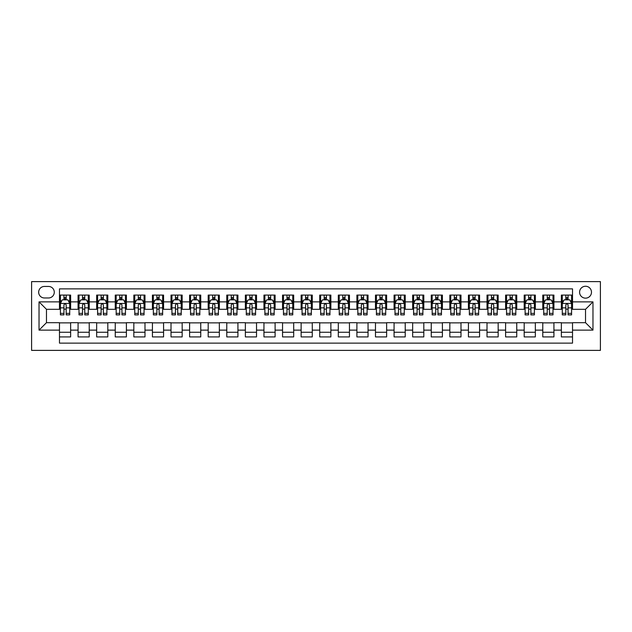 <?xml version="1.0" encoding="UTF-8"?>
<svg xmlns="http://www.w3.org/2000/svg" width="632" height="632" viewBox="0 0 632 632"><rect width="100%" height="100%" fill="white"/><g stroke="black" fill="none" stroke-linecap="round" stroke-linejoin="round"><path stroke-width="0.95" d="M585.532 286.257A5.949 5.949 0 0 0 579.583 292.205A5.949 5.949 0 0 0 585.532 298.154A5.949 5.949 0 0 0 591.481 292.205A5.949 5.949 0 0 0 585.532 286.257M31.6 350.389L600.4 350.389L600.4 281.611L31.6 281.611L31.6 350.389M572.521 295.089L561.366 295.089L561.366 301.875L553.932 301.875L553.932 309.309L561.366 309.309L561.366 301.875M553.932 301.875L553.932 295.089L542.777 295.089L542.777 301.875L535.344 301.875L535.344 309.309L542.777 309.309L542.777 301.875M535.344 301.875L535.344 295.089L524.189 295.089L524.189 301.875L516.755 301.875L516.755 309.309L524.189 309.309L524.189 301.875M516.755 301.875L516.755 295.089L505.6 295.089L505.6 301.875L498.166 301.875L498.166 309.309L505.6 309.309L505.6 301.875M498.166 301.875L498.166 295.089L487.011 295.089L487.011 301.875L479.577 301.875L479.577 309.309L487.011 309.309L487.011 301.875M479.577 301.875L479.577 295.089L468.423 295.089L468.423 301.875L460.989 301.875L460.989 309.309L468.423 309.309L468.423 301.875M460.989 301.875L460.989 295.089L449.834 295.089L449.834 301.875L442.4 301.875L442.4 309.309L449.834 309.309L449.834 301.875M442.4 301.875L442.4 295.089L431.245 295.089L431.245 301.875L423.811 301.875L423.811 309.309L431.245 309.309L431.245 301.875M423.811 301.875L423.811 295.089L412.657 295.089L412.657 301.875L405.223 301.875L405.223 309.309L412.657 309.309L412.657 301.875M405.223 301.875L405.223 295.089L394.068 295.089L394.068 301.875L386.634 301.875L386.634 309.309L394.068 309.309L394.068 301.875M386.634 301.875L386.634 295.089L375.479 295.089L375.479 301.875L368.045 301.875L368.045 309.309L375.479 309.309L375.479 301.875M368.045 301.875L368.045 295.089L356.89 295.089L356.89 301.875L349.457 301.875L349.457 309.309L356.89 309.309L356.89 301.875M349.457 301.875L349.457 295.089L338.31 295.089L338.31 301.875L330.868 301.875L330.868 309.309L338.31 309.309L338.31 301.875M330.868 301.875L330.868 295.089L319.721 295.089L319.721 301.875L312.279 301.875L312.279 309.309L319.721 309.309L319.721 301.875M312.279 301.875L312.279 295.089L301.132 295.089L301.132 301.875L293.69 301.875L293.69 309.309L301.132 309.309L301.132 301.875M293.69 301.875L293.69 295.089L282.543 295.089L282.543 301.875L275.11 301.875L275.11 309.309L282.543 309.309L282.543 301.875M275.11 301.875L275.11 295.089L263.955 295.089L263.955 301.875L256.521 301.875L256.521 309.309L263.955 309.309L263.955 301.875M256.521 301.875L256.521 295.089L245.366 295.089L245.366 301.875L237.932 301.875L237.932 309.309L245.366 309.309L245.366 301.875M237.932 301.875L237.932 295.089L226.777 295.089L226.777 301.875L219.344 301.875L219.344 309.309L226.777 309.309L226.777 301.875M219.344 301.875L219.344 295.089L208.189 295.089L208.189 301.875L200.755 301.875L200.755 309.309L208.189 309.309L208.189 301.875M200.755 301.875L200.755 295.089L189.6 295.089L189.6 301.875L182.166 301.875L182.166 309.309L189.6 309.309L189.6 301.875M182.166 301.875L182.166 295.089L171.011 295.089L171.011 301.875L163.577 301.875L163.577 309.309L171.011 309.309L171.011 301.875M163.577 301.875L163.577 295.089L152.423 295.089L152.423 301.875L144.989 301.875L144.989 309.309L152.423 309.309L152.423 301.875M144.989 301.875L144.989 295.089L133.834 295.089L133.834 301.875L126.4 301.875L126.4 309.309L133.834 309.309L133.834 301.875M126.4 301.875L126.4 295.089L115.245 295.089L115.245 301.875L107.811 301.875L107.811 309.309L115.245 309.309L115.245 301.875M107.811 301.875L107.811 295.089L96.656 295.089L96.656 301.875L89.223 301.875L89.223 309.309L96.656 309.309L96.656 301.875M89.223 301.875L89.223 295.089L78.068 295.089L78.068 309.309L70.634 309.309L70.634 295.089L59.479 295.089M59.479 336.911L70.634 336.911L70.634 322.691L78.068 322.691L78.068 336.911L89.223 336.911L89.223 322.691L96.656 322.691L96.656 330.125L89.223 330.125M96.656 330.125L96.656 336.911L107.811 336.911L107.811 322.691L115.245 322.691L115.245 330.125L107.811 330.125M115.245 330.125L115.245 336.911L126.4 336.911L126.4 322.691L133.834 322.691L133.834 330.125L126.4 330.125M133.834 330.125L133.834 336.911L144.989 336.911L144.989 322.691L152.423 322.691L152.423 330.125L144.989 330.125M152.423 330.125L152.423 336.911L163.577 336.911L163.577 322.691L171.011 322.691L171.011 330.125L163.577 330.125M171.011 330.125L171.011 336.911L182.166 336.911L182.166 322.691L189.6 322.691L189.6 330.125L182.166 330.125M189.6 330.125L189.6 336.911L200.755 336.911L200.755 322.691L208.189 322.691L208.189 330.125L200.755 330.125M208.189 330.125L208.189 336.911L219.344 336.911L219.344 322.691L226.777 322.691L226.777 330.125L219.344 330.125M226.777 330.125L226.777 336.911L237.932 336.911L237.932 322.691L245.366 322.691L245.366 330.125L237.932 330.125M245.366 330.125L245.366 336.911L256.521 336.911L256.521 322.691L263.955 322.691L263.955 330.125L256.521 330.125M263.955 330.125L263.955 336.911L275.11 336.911L275.11 322.691L282.543 322.691L282.543 330.125L275.11 330.125M282.543 330.125L282.543 336.911L293.69 336.911L293.69 322.691L301.132 322.691L301.132 330.125L293.69 330.125M301.132 330.125L301.132 336.911L312.279 336.911L312.279 322.691L319.721 322.691L319.721 330.125L312.279 330.125M319.721 330.125L319.721 336.911L330.868 336.911L330.868 322.691L338.31 322.691L338.31 330.125L330.868 330.125M338.31 330.125L338.31 336.911L349.457 336.911L349.457 322.691L356.89 322.691L356.89 330.125L349.457 330.125M356.89 330.125L356.89 336.911L368.045 336.911L368.045 322.691L375.479 322.691L375.479 330.125L368.045 330.125M375.479 330.125L375.479 336.911L386.634 336.911L386.634 322.691L394.068 322.691L394.068 330.125L386.634 330.125M394.068 330.125L394.068 336.911L405.223 336.911L405.223 322.691L412.657 322.691L412.657 330.125L405.223 330.125M412.657 330.125L412.657 336.911L423.811 336.911L423.811 322.691L431.245 322.691L431.245 330.125L423.811 330.125M431.245 330.125L431.245 336.911L442.4 336.911L442.4 322.691L449.834 322.691L449.834 330.125L442.4 330.125M449.834 330.125L449.834 336.911L460.989 336.911L460.989 322.691L468.423 322.691L468.423 330.125L460.989 330.125M468.423 330.125L468.423 336.911L479.577 336.911L479.577 322.691L487.011 322.691L487.011 330.125L479.577 330.125M487.011 330.125L487.011 336.911L498.166 336.911L498.166 322.691L505.6 322.691L505.6 330.125L498.166 330.125M505.6 330.125L505.6 336.911L516.755 336.911L516.755 322.691L524.189 322.691L524.189 330.125L516.755 330.125M524.189 330.125L524.189 336.911L535.344 336.911L535.344 322.691L542.777 322.691L542.777 330.125L535.344 330.125M542.777 330.125L542.777 336.911L553.932 336.911L553.932 322.691L561.366 322.691L561.366 330.125L553.932 330.125M44.43 297.972L48.514 297.972A5.759 5.759 0 0 0 54.281 292.205A5.759 5.759 0 0 0 48.514 286.446L44.43 286.446A5.759 5.759 0 0 0 38.663 292.205A5.759 5.759 0 0 0 44.43 297.972M572.521 301.875L572.521 288.863L59.479 288.863L59.479 309.309L46.468 309.309L46.468 322.691L59.479 322.691L59.479 343.137L572.521 343.137L572.521 322.691L585.532 322.691L585.532 309.309L572.521 309.309L572.521 301.875L592.966 301.875L592.966 330.125L572.521 330.125M59.479 330.125L39.034 330.125L39.034 301.875L59.479 301.875M561.366 330.125L561.366 336.911L572.521 336.911M59.479 299.734L60.411 299.734M63.943 299.734L66.17 299.734M69.71 299.734L70.634 299.734M59.479 309.119L60.411 309.119M63.943 309.119L66.17 309.119M69.71 309.119L70.634 309.119M59.479 322.881L70.634 322.881M59.479 332.266L70.634 332.266M78.068 309.119L79 309.119M82.531 309.119L84.759 309.119M88.29 309.119L89.223 309.119M78.068 299.734L79 299.734M82.531 299.734L84.759 299.734M88.29 299.734L89.223 299.734M78.068 322.881L89.223 322.881M78.068 332.266L89.223 332.266M96.656 322.881L107.811 322.881M96.656 332.266L107.811 332.266M96.656 299.734L97.589 299.734M101.12 299.734L103.348 299.734M106.879 299.734L107.811 299.734M96.656 309.119L97.589 309.119M101.12 309.119L103.348 309.119M106.879 309.119L107.811 309.119M115.245 322.881L126.4 322.881M115.245 332.266L126.4 332.266M115.245 299.734L116.177 299.734M119.709 299.734L121.936 299.734M125.468 299.734L126.4 299.734M115.245 309.119L116.177 309.119M119.709 309.119L121.936 309.119M125.468 309.119L126.4 309.119M133.834 322.881L144.989 322.881M133.834 332.266L144.989 332.266M133.834 299.734L134.766 299.734M138.297 299.734L140.525 299.734M144.056 299.734L144.989 299.734M133.834 309.119L134.766 309.119M138.297 309.119L140.525 309.119M144.056 309.119L144.989 309.119M152.423 322.881L163.577 322.881M152.423 332.266L163.577 332.266M152.423 299.734L153.355 299.734M156.886 299.734L159.114 299.734M162.645 299.734L163.577 299.734M152.423 309.119L153.355 309.119M156.886 309.119L159.114 309.119M162.645 309.119L163.577 309.119M171.011 322.881L182.166 322.881M171.011 332.266L182.166 332.266M171.011 299.734L171.944 299.734M175.475 299.734L177.703 299.734M181.234 299.734L182.166 299.734M171.011 309.119L171.944 309.119M175.475 309.119L177.703 309.119M181.234 309.119L182.166 309.119M189.6 322.881L200.755 322.881M189.6 332.266L200.755 332.266M189.6 299.734L190.532 299.734M194.064 299.734L196.291 299.734M199.823 299.734L200.755 299.734M189.6 309.119L190.532 309.119M194.064 309.119L196.291 309.119M199.823 309.119L200.755 309.119M208.189 322.881L219.344 322.881M208.189 332.266L219.344 332.266M208.189 299.734L209.121 299.734M212.652 299.734L214.88 299.734M218.411 299.734L219.344 299.734M208.189 309.119L209.121 309.119M212.652 309.119L214.88 309.119M218.411 309.119L219.344 309.119M226.777 322.881L237.932 322.881M226.777 332.266L237.932 332.266M226.777 299.734L227.71 299.734M231.241 299.734L233.469 299.734M237 299.734L237.932 299.734M226.777 309.119L227.71 309.119M231.241 309.119L233.469 309.119M237 309.119L237.932 309.119M245.366 322.881L256.521 322.881M245.366 332.266L256.521 332.266M245.366 299.734L246.29 299.734M249.83 299.734L252.057 299.734M255.589 299.734L256.521 299.734M245.366 309.119L246.29 309.119M249.83 309.119L252.057 309.119M255.589 309.119L256.521 309.119M263.955 322.881L275.11 322.881M263.955 332.266L275.11 332.266M263.955 299.734L264.879 299.734M268.41 299.734L270.646 299.734M274.177 299.734L275.11 299.734M263.955 309.119L264.879 309.119M268.41 309.119L270.646 309.119M274.177 309.119L275.11 309.119M282.543 322.881L293.69 322.881M282.543 332.266L293.69 332.266M282.543 299.734L283.468 299.734M286.999 299.734L289.235 299.734M292.766 299.734L293.69 299.734M282.543 309.119L283.468 309.119M286.999 309.119L289.235 309.119M292.766 309.119L293.69 309.119M301.132 322.881L312.279 322.881M301.132 332.266L312.279 332.266M301.132 299.734L302.057 299.734M305.588 299.734L307.824 299.734M311.355 299.734L312.279 299.734M301.132 309.119L302.057 309.119M305.588 309.119L307.824 309.119M311.355 309.119L312.279 309.119M319.721 322.881L330.868 322.881M319.721 332.266L330.868 332.266M319.721 299.734L320.645 299.734M324.177 299.734L326.412 299.734M329.943 299.734L330.868 299.734M319.721 309.119L320.645 309.119M324.177 309.119L326.412 309.119M329.943 309.119L330.868 309.119M338.31 322.881L349.457 322.881M338.31 332.266L349.457 332.266M338.31 299.734L339.234 299.734M342.765 299.734L345.001 299.734M348.532 299.734L349.457 299.734M338.31 309.119L339.234 309.119M342.765 309.119L345.001 309.119M348.532 309.119L349.457 309.119M356.89 322.881L368.045 322.881M356.89 332.266L368.045 332.266M356.89 299.734L357.823 299.734M361.354 299.734L363.59 299.734M367.121 299.734L368.045 299.734M356.89 309.119L357.823 309.119M361.354 309.119L363.59 309.119M367.121 309.119L368.045 309.119M375.479 322.881L386.634 322.881M375.479 332.266L386.634 332.266M375.479 299.734L376.411 299.734M379.943 299.734L382.17 299.734M385.71 299.734L386.634 299.734M375.479 309.119L376.411 309.119M379.943 309.119L382.17 309.119M385.71 309.119L386.634 309.119M394.068 322.881L405.223 322.881M394.068 332.266L405.223 332.266M394.068 299.734L395 299.734M398.531 299.734L400.759 299.734M404.29 299.734L405.223 299.734M394.068 309.119L395 309.119M398.531 309.119L400.759 309.119M404.29 309.119L405.223 309.119M412.657 322.881L423.811 322.881M412.657 332.266L423.811 332.266M412.657 299.734L413.589 299.734M417.12 299.734L419.348 299.734M422.879 299.734L423.811 299.734M412.657 309.119L413.589 309.119M417.12 309.119L419.348 309.119M422.879 309.119L423.811 309.119M431.245 322.881L442.4 322.881M431.245 332.266L442.4 332.266M431.245 299.734L432.177 299.734M435.709 299.734L437.937 299.734M441.468 299.734L442.4 299.734M431.245 309.119L432.177 309.119M435.709 309.119L437.937 309.119M441.468 309.119L442.4 309.119M449.834 322.881L460.989 322.881M449.834 332.266L460.989 332.266M449.834 299.734L450.766 299.734M454.297 299.734L456.525 299.734M460.057 299.734L460.989 299.734M449.834 309.119L450.766 309.119M454.297 309.119L456.525 309.119M460.057 309.119L460.989 309.119M468.423 322.881L479.577 322.881M468.423 332.266L479.577 332.266M468.423 299.734L469.355 299.734M472.886 299.734L475.114 299.734M478.645 299.734L479.577 299.734M468.423 309.119L469.355 309.119M472.886 309.119L475.114 309.119M478.645 309.119L479.577 309.119M487.011 322.881L498.166 322.881M487.011 332.266L498.166 332.266M487.011 299.734L487.944 299.734M491.475 299.734L493.703 299.734M497.234 299.734L498.166 299.734M487.011 309.119L487.944 309.119M491.475 309.119L493.703 309.119M497.234 309.119L498.166 309.119M505.6 322.881L516.755 322.881M505.6 332.266L516.755 332.266M505.6 299.734L506.532 299.734M510.064 299.734L512.291 299.734M515.823 299.734L516.755 299.734M505.6 309.119L506.532 309.119M510.064 309.119L512.291 309.119M515.823 309.119L516.755 309.119M524.189 322.881L535.344 322.881M524.189 332.266L535.344 332.266M524.189 299.734L525.121 299.734M528.652 299.734L530.88 299.734M534.411 299.734L535.344 299.734M524.189 309.119L525.121 309.119M528.652 309.119L530.88 309.119M534.411 309.119L535.344 309.119M542.777 322.881L553.932 322.881M542.777 332.266L553.932 332.266M542.777 299.734L543.71 299.734M547.241 299.734L549.469 299.734M553 299.734L553.932 299.734M542.777 309.119L543.71 309.119M547.241 309.119L549.469 309.119M553 309.119L553.932 309.119M561.366 322.881L572.521 322.881M561.366 332.266L572.521 332.266M561.366 299.734L562.29 299.734M565.83 299.734L568.057 299.734M571.589 299.734L572.521 299.734M561.366 309.119L562.29 309.119M565.83 309.119L568.057 309.119M571.589 309.119L572.521 309.119M46.468 309.309L39.034 301.875M46.468 322.691L39.034 330.125M592.966 301.875L585.532 309.309M592.966 330.125L585.532 322.691M66.17 297.506L63.943 297.506M69.71 313.369L66.17 313.369L66.17 314.886L69.71 314.886L69.71 303.55L67.845 299.829L62.268 299.829L60.411 303.55L60.411 314.886L63.943 314.886L63.943 313.369L60.411 313.369M60.411 303.55L60.411 295.089M69.71 303.55L69.71 295.089M63.943 299.829L63.943 295.089M66.17 295.089L66.17 299.829M66.17 313.369L66.17 304.94C65.428 303.51 64.685 303.51 63.943 304.94L63.943 313.369M84.759 297.506L82.531 297.506M88.29 313.369L84.759 313.369L84.759 314.886L88.29 314.886L88.29 303.55L86.434 299.829L80.856 299.829L79 303.55L79 314.886L82.531 314.886L82.531 313.369L79 313.369M79 303.55L79 295.089M88.29 303.55L88.29 295.089M82.531 299.829L82.531 295.089M84.759 295.089L84.759 299.829M84.759 313.369L84.759 304.94C84.016 303.51 83.274 303.51 82.531 304.94L82.531 313.369M103.348 297.506L101.12 297.506M106.879 313.369L103.348 313.369L103.348 314.886L106.879 314.886L106.879 303.55L105.023 299.829L99.445 299.829L97.589 303.55L97.589 314.886L101.12 314.886L101.12 313.369L97.589 313.369M97.589 303.55L97.589 295.089M106.879 303.55L106.879 295.089M101.12 299.829L101.12 295.089M103.348 295.089L103.348 299.829M103.348 313.369L103.348 304.94C102.605 303.51 101.863 303.51 101.12 304.94L101.12 313.369M121.936 297.506L119.709 297.506M125.468 313.369L121.936 313.369L121.936 314.886L125.468 314.886L125.468 303.55L123.611 299.829L118.034 299.829L116.177 303.55L116.177 314.886L119.709 314.886L119.709 313.369L116.177 313.369M116.177 303.55L116.177 295.089M125.468 303.55L125.468 295.089M119.709 299.829L119.709 295.089M121.936 295.089L121.936 299.829M121.936 313.369L121.936 304.94C121.194 303.51 120.451 303.51 119.709 304.94L119.709 313.369M140.525 297.506L138.297 297.506M144.056 313.369L140.525 313.369L140.525 314.886L144.056 314.886L144.056 303.55L142.2 299.829L136.623 299.829L134.766 303.55L134.766 314.886L138.297 314.886L138.297 313.369L134.766 313.369M134.766 303.55L134.766 295.089M144.056 303.55L144.056 295.089M138.297 299.829L138.297 295.089M140.525 295.089L140.525 299.829M140.525 313.369L140.525 304.94C139.783 303.51 139.04 303.51 138.297 304.94L138.297 313.369M159.114 297.506L156.886 297.506M162.645 313.369L159.114 313.369L159.114 314.886L162.645 314.886L162.645 303.55L160.789 299.829L155.211 299.829L153.355 303.55L153.355 314.886L156.886 314.886L156.886 313.369L153.355 313.369M153.355 303.55L153.355 295.089M162.645 303.55L162.645 295.089M156.886 299.829L156.886 295.089M159.114 295.089L159.114 299.829M159.114 313.369L159.114 304.94C158.371 303.51 157.629 303.51 156.886 304.94L156.886 313.369M177.703 297.506L175.475 297.506M181.234 313.369L177.703 313.369L177.703 314.886L181.234 314.886L181.234 303.55L179.377 299.829L173.8 299.829L171.944 303.55L171.944 314.886L175.475 314.886L175.475 313.369L171.944 313.369M171.944 303.55L171.944 295.089M181.234 303.55L181.234 295.089M175.475 299.829L175.475 295.089M177.703 295.089L177.703 299.829M177.703 313.369L177.703 304.94C176.96 303.51 176.217 303.51 175.475 304.94L175.475 313.369M196.291 297.506L194.064 297.506M199.823 313.369L196.291 313.369L196.291 314.886L199.823 314.886L199.823 303.55L197.966 299.829L192.389 299.829L190.532 303.55L190.532 314.886L194.064 314.886L194.064 313.369L190.532 313.369M190.532 303.55L190.532 295.089M199.823 303.55L199.823 295.089M194.064 299.829L194.064 295.089M196.291 295.089L196.291 299.829M196.291 313.369L196.291 304.94C195.549 303.51 194.806 303.51 194.064 304.94L194.064 313.369M214.88 297.506L212.652 297.506M218.411 313.369L214.88 313.369L214.88 314.886L218.411 314.886L218.411 303.55L216.555 299.829L210.977 299.829L209.121 303.55L209.121 314.886L212.652 314.886L212.652 313.369L209.121 313.369M209.121 303.55L209.121 295.089M218.411 303.55L218.411 295.089M212.652 299.829L212.652 295.089M214.88 295.089L214.88 299.829M214.88 313.369L214.88 304.94C214.137 303.51 213.395 303.51 212.652 304.94L212.652 313.369M233.469 297.506L231.241 297.506M237 313.369L233.469 313.369L233.469 314.886L237 314.886L237 303.55L235.143 299.829L229.566 299.829L227.71 303.55L227.71 314.886L231.241 314.886L231.241 313.369L227.71 313.369M227.71 303.55L227.71 295.089M237 303.55L237 295.089M231.241 299.829L231.241 295.089M233.469 295.089L233.469 299.829M233.469 313.369L233.469 304.94C232.726 303.51 231.983 303.51 231.241 304.94L231.241 313.369M252.057 297.506L249.83 297.506M255.589 313.369L252.057 313.369L252.057 314.886L255.589 314.886L255.589 303.55L253.732 299.829L248.155 299.829L246.29 303.55L246.29 314.886L249.83 314.886L249.83 313.369L246.29 313.369M246.29 303.55L246.29 295.089M255.589 303.55L255.589 295.089M249.83 299.829L249.83 295.089M252.057 295.089L252.057 299.829M252.057 313.369L252.057 304.94C251.315 303.51 250.572 303.51 249.83 304.94L249.83 313.369M270.646 297.506L268.41 297.506M274.177 313.369L270.646 313.369L270.646 314.886L274.177 314.886L274.177 303.55L272.321 299.829L266.743 299.829L264.879 303.55L264.879 314.886L268.41 314.886L268.41 313.369L264.879 313.369M264.879 303.55L264.879 295.089M274.177 303.55L274.177 295.089M268.41 299.829L268.41 295.089M270.646 295.089L270.646 299.829M270.646 313.369L270.646 304.94C269.904 303.51 269.161 303.51 268.41 304.94L268.41 313.369M289.235 297.506L286.999 297.506M292.766 313.369L289.235 313.369L289.235 314.886L292.766 314.886L292.766 303.55L290.91 299.829L285.332 299.829L283.468 303.55L283.468 314.886L286.999 314.886L286.999 313.369L283.468 313.369M283.468 303.55L283.468 295.089M292.766 303.55L292.766 295.089M286.999 299.829L286.999 295.089M289.235 295.089L289.235 299.829M289.235 313.369L289.235 304.94C288.492 303.51 287.75 303.51 286.999 304.94L286.999 313.369M307.824 297.506L305.588 297.506M311.355 313.369L307.824 313.369L307.824 314.886L311.355 314.886L311.355 303.55L309.49 299.829L303.921 299.829L302.057 303.55L302.057 314.886L305.588 314.886L305.588 313.369L302.057 313.369M302.057 303.55L302.057 295.089M311.355 303.55L311.355 295.089M305.588 299.829L305.588 295.089M307.824 295.089L307.824 299.829M307.824 313.369L307.824 304.94C307.081 303.51 306.338 303.51 305.588 304.94L305.588 313.369M326.412 297.506L324.177 297.506M329.943 313.369L326.412 313.369L326.412 314.886L329.943 314.886L329.943 303.55L328.079 299.829L322.51 299.829L320.645 303.55L320.645 314.886L324.177 314.886L324.177 313.369L320.645 313.369M320.645 303.55L320.645 295.089M329.943 303.55L329.943 295.089M324.177 299.829L324.177 295.089M326.412 295.089L326.412 299.829M326.412 313.369L326.412 304.94C325.67 303.51 324.927 303.51 324.177 304.94L324.177 313.369M345.001 297.506L342.765 297.506M348.532 313.369L345.001 313.369L345.001 314.886L348.532 314.886L348.532 303.55L346.668 299.829L341.09 299.829L339.234 303.55L339.234 314.886L342.765 314.886L342.765 313.369L339.234 313.369M339.234 303.55L339.234 295.089M348.532 303.55L348.532 295.089M342.765 299.829L342.765 295.089M345.001 295.089L345.001 299.829M345.001 313.369L345.001 304.94C344.258 303.51 343.508 303.51 342.765 304.94L342.765 313.369M363.59 297.506L361.354 297.506M367.121 313.369L363.59 313.369L363.59 314.886L367.121 314.886L367.121 303.55L365.257 299.829L359.679 299.829L357.823 303.55L357.823 314.886L361.354 314.886L361.354 313.369L357.823 313.369M357.823 303.55L357.823 295.089M367.121 303.55L367.121 295.089M361.354 299.829L361.354 295.089M363.59 295.089L363.59 299.829M363.59 313.369L363.59 304.94C362.847 303.51 362.097 303.51 361.354 304.94L361.354 313.369M382.17 297.506L379.943 297.506M385.71 313.369L382.17 313.369L382.17 314.886L385.71 314.886L385.71 303.55L383.845 299.829L378.268 299.829L376.411 303.55L376.411 314.886L379.943 314.886L379.943 313.369L376.411 313.369M376.411 303.55L376.411 295.089M385.71 303.55L385.71 295.089M379.943 299.829L379.943 295.089M382.17 295.089L382.17 299.829M382.17 313.369L382.17 304.94C381.428 303.51 380.685 303.51 379.943 304.94L379.943 313.369M400.759 297.506L398.531 297.506M404.29 313.369L400.759 313.369L400.759 314.886L404.29 314.886L404.29 303.55L402.434 299.829L396.857 299.829L395 303.55L395 314.886L398.531 314.886L398.531 313.369L395 313.369M395 303.55L395 295.089M404.29 303.55L404.29 295.089M398.531 299.829L398.531 295.089M400.759 295.089L400.759 299.829M400.759 313.369L400.759 304.94C400.017 303.51 399.274 303.51 398.531 304.94L398.531 313.369M419.348 297.506L417.12 297.506M422.879 313.369L419.348 313.369L419.348 314.886L422.879 314.886L422.879 303.55L421.023 299.829L415.445 299.829L413.589 303.55L413.589 314.886L417.12 314.886L417.12 313.369L413.589 313.369M413.589 303.55L413.589 295.089M422.879 303.55L422.879 295.089M417.12 299.829L417.12 295.089M419.348 295.089L419.348 299.829M419.348 313.369L419.348 304.94C418.605 303.51 417.863 303.51 417.12 304.94L417.12 313.369M437.937 297.506L435.709 297.506M441.468 313.369L437.937 313.369L437.937 314.886L441.468 314.886L441.468 303.55L439.611 299.829L434.034 299.829L432.177 303.55L432.177 314.886L435.709 314.886L435.709 313.369L432.177 313.369M432.177 303.55L432.177 295.089M441.468 303.55L441.468 295.089M435.709 299.829L435.709 295.089M437.937 295.089L437.937 299.829M437.937 313.369L437.937 304.94C437.194 303.51 436.451 303.51 435.709 304.94L435.709 313.369M456.525 297.506L454.297 297.506M460.057 313.369L456.525 313.369L456.525 314.886L460.057 314.886L460.057 303.55L458.2 299.829L452.623 299.829L450.766 303.55L450.766 314.886L454.297 314.886L454.297 313.369L450.766 313.369M450.766 303.55L450.766 295.089M460.057 303.55L460.057 295.089M454.297 299.829L454.297 295.089M456.525 295.089L456.525 299.829M456.525 313.369L456.525 304.94C455.783 303.51 455.04 303.51 454.297 304.94L454.297 313.369M475.114 297.506L472.886 297.506M478.645 313.369L475.114 313.369L475.114 314.886L478.645 314.886L478.645 303.55L476.789 299.829L471.211 299.829L469.355 303.55L469.355 314.886L472.886 314.886L472.886 313.369L469.355 313.369M469.355 303.55L469.355 295.089M478.645 303.55L478.645 295.089M472.886 299.829L472.886 295.089M475.114 295.089L475.114 299.829M475.114 313.369L475.114 304.94C474.371 303.51 473.629 303.51 472.886 304.94L472.886 313.369M493.703 297.506L491.475 297.506M497.234 313.369L493.703 313.369L493.703 314.886L497.234 314.886L497.234 303.55L495.377 299.829L489.8 299.829L487.944 303.55L487.944 314.886L491.475 314.886L491.475 313.369L487.944 313.369M487.944 303.55L487.944 295.089M497.234 303.55L497.234 295.089M491.475 299.829L491.475 295.089M493.703 295.089L493.703 299.829M493.703 313.369L493.703 304.94C492.96 303.51 492.217 303.51 491.475 304.94L491.475 313.369M512.291 297.506L510.064 297.506M515.823 313.369L512.291 313.369L512.291 314.886L515.823 314.886L515.823 303.55L513.966 299.829L508.389 299.829L506.532 303.55L506.532 314.886L510.064 314.886L510.064 313.369L506.532 313.369M506.532 303.55L506.532 295.089M515.823 303.55L515.823 295.089M510.064 299.829L510.064 295.089M512.291 295.089L512.291 299.829M512.291 313.369L512.291 304.94C511.549 303.51 510.806 303.51 510.064 304.94L510.064 313.369M530.88 297.506L528.652 297.506M534.411 313.369L530.88 313.369L530.88 314.886L534.411 314.886L534.411 303.55L532.555 299.829L526.977 299.829L525.121 303.55L525.121 314.886L528.652 314.886L528.652 313.369L525.121 313.369M525.121 303.55L525.121 295.089M534.411 303.55L534.411 295.089M528.652 299.829L528.652 295.089M530.88 295.089L530.88 299.829M530.88 313.369L530.88 304.94C530.137 303.51 529.395 303.51 528.652 304.94L528.652 313.369M549.469 297.506L547.241 297.506M553 313.369L549.469 313.369L549.469 314.886L553 314.886L553 303.55L551.144 299.829L545.566 299.829L543.71 303.55L543.71 314.886L547.241 314.886L547.241 313.369L543.71 313.369M543.71 303.55L543.71 295.089M553 303.55L553 295.089M547.241 299.829L547.241 295.089M549.469 295.089L549.469 299.829M549.469 313.369L549.469 304.94C548.726 303.51 547.984 303.51 547.241 304.94L547.241 313.369M568.057 297.506L565.83 297.506M571.589 313.369L568.057 313.369L568.057 314.886L571.589 314.886L571.589 303.55L569.732 299.829L564.155 299.829L562.29 303.55L562.29 314.886L565.83 314.886L565.83 313.369L562.29 313.369M562.29 303.55L562.29 295.089M571.589 303.55L571.589 295.089M565.83 299.829L565.83 295.089M568.057 295.089L568.057 299.829M568.057 313.369L568.057 304.94C567.315 303.51 566.572 303.51 565.83 304.94L565.83 313.369M78.068 330.125L70.634 330.125M78.068 301.875L70.634 301.875M69.662 303.455L60.459 303.455M60.411 300.848L61.762 300.848M68.359 300.848L69.71 300.848M63.943 307.855L60.411 307.855M69.71 307.855L66.17 307.855M66.17 298.691L63.943 298.691M88.251 303.455L79.047 303.455M79 300.848L80.351 300.848M86.947 300.848L88.29 300.848M82.531 307.855L79 307.855M88.29 307.855L84.759 307.855M84.759 298.691L82.531 298.691M106.84 303.455L97.636 303.455M97.589 300.848L98.932 300.848M105.536 300.848L106.879 300.848M101.12 307.855L97.589 307.855M106.879 307.855L103.348 307.855M103.348 298.691L101.12 298.691M125.42 303.455L116.225 303.455M116.177 300.848L117.52 300.848M124.125 300.848L125.468 300.848M119.709 307.855L116.177 307.855M125.468 307.855L121.936 307.855M121.936 298.691L119.709 298.691M144.009 303.455L134.814 303.455M134.766 300.848L136.109 300.848M142.714 300.848L144.056 300.848M138.297 307.855L134.766 307.855M144.056 307.855L140.525 307.855M140.525 298.691L138.297 298.691M162.598 303.455L153.402 303.455M153.355 300.848L154.698 300.848M161.302 300.848L162.645 300.848M156.886 307.855L153.355 307.855M162.645 307.855L159.114 307.855M159.114 298.691L156.886 298.691M181.186 303.455L171.991 303.455M171.944 300.848L173.286 300.848M179.891 300.848L181.234 300.848M175.475 307.855L171.944 307.855M181.234 307.855L177.703 307.855M177.703 298.691L175.475 298.691M199.775 303.455L190.58 303.455M190.532 300.848L191.875 300.848M198.48 300.848L199.823 300.848M194.064 307.855L190.532 307.855M199.823 307.855L196.291 307.855M196.291 298.691L194.064 298.691M218.364 303.455L209.16 303.455M209.121 300.848L210.464 300.848M217.068 300.848L218.411 300.848M212.652 307.855L209.121 307.855M218.411 307.855L214.88 307.855M214.88 298.691L212.652 298.691M236.953 303.455L227.749 303.455M227.71 300.848L229.053 300.848M235.649 300.848L237 300.848M231.241 307.855L227.71 307.855M237 307.855L233.469 307.855M233.469 298.691L231.241 298.691M255.541 303.455L246.338 303.455M246.29 300.848L247.641 300.848M254.238 300.848L255.589 300.848M249.83 307.855L246.29 307.855M255.589 307.855L252.057 307.855M252.057 298.691L249.83 298.691M274.13 303.455L264.927 303.455M264.879 300.848L266.23 300.848M272.827 300.848L274.177 300.848M268.41 307.855L264.879 307.855M274.177 307.855L270.646 307.855M270.646 298.691L268.41 298.691M292.719 303.455L283.515 303.455M283.468 300.848L284.819 300.848M291.415 300.848L292.766 300.848M286.999 307.855L283.468 307.855M292.766 307.855L289.235 307.855M289.235 298.691L286.999 298.691M311.307 303.455L302.104 303.455M302.057 300.848L303.407 300.848M310.004 300.848L311.355 300.848M305.588 307.855L302.057 307.855M311.355 307.855L307.824 307.855M307.824 298.691L305.588 298.691M329.896 303.455L320.693 303.455M320.645 300.848L321.996 300.848M328.593 300.848L329.943 300.848M324.177 307.855L320.645 307.855M329.943 307.855L326.412 307.855M326.412 298.691L324.177 298.691M348.485 303.455L339.281 303.455M339.234 300.848L340.585 300.848M347.181 300.848L348.532 300.848M342.765 307.855L339.234 307.855M348.532 307.855L345.001 307.855M345.001 298.691L342.765 298.691M367.074 303.455L357.87 303.455M357.823 300.848L359.173 300.848M365.77 300.848L367.121 300.848M361.354 307.855L357.823 307.855M367.121 307.855L363.59 307.855M363.59 298.691L361.354 298.691M385.662 303.455L376.459 303.455M376.411 300.848L377.762 300.848M384.359 300.848L385.71 300.848M379.943 307.855L376.411 307.855M385.71 307.855L382.17 307.855M382.17 298.691L379.943 298.691M404.251 303.455L395.047 303.455M395 300.848L396.351 300.848M402.947 300.848L404.29 300.848M398.531 307.855L395 307.855M404.29 307.855L400.759 307.855M400.759 298.691L398.531 298.691M422.84 303.455L413.636 303.455M413.589 300.848L414.932 300.848M421.536 300.848L422.879 300.848M417.12 307.855L413.589 307.855M422.879 307.855L419.348 307.855M419.348 298.691L417.12 298.691M441.42 303.455L432.225 303.455M432.177 300.848L433.52 300.848M440.125 300.848L441.468 300.848M435.709 307.855L432.177 307.855M441.468 307.855L437.937 307.855M437.937 298.691L435.709 298.691M460.009 303.455L450.813 303.455M450.766 300.848L452.109 300.848M458.714 300.848L460.057 300.848M454.297 307.855L450.766 307.855M460.057 307.855L456.525 307.855M456.525 298.691L454.297 298.691M478.598 303.455L469.402 303.455M469.355 300.848L470.698 300.848M477.302 300.848L478.645 300.848M472.886 307.855L469.355 307.855M478.645 307.855L475.114 307.855M475.114 298.691L472.886 298.691M497.187 303.455L487.991 303.455M487.944 300.848L489.287 300.848M495.891 300.848L497.234 300.848M491.475 307.855L487.944 307.855M497.234 307.855L493.703 307.855M493.703 298.691L491.475 298.691M515.775 303.455L506.58 303.455M506.532 300.848L507.875 300.848M514.48 300.848L515.823 300.848M510.064 307.855L506.532 307.855M515.823 307.855L512.291 307.855M512.291 298.691L510.064 298.691M534.364 303.455L525.16 303.455M525.121 300.848L526.464 300.848M533.068 300.848L534.411 300.848M528.652 307.855L525.121 307.855M534.411 307.855L530.88 307.855M530.88 298.691L528.652 298.691M552.953 303.455L543.749 303.455M543.71 300.848L545.053 300.848M551.649 300.848L553 300.848M547.241 307.855L543.71 307.855M553 307.855L549.469 307.855M549.469 298.691L547.241 298.691M571.541 303.455L562.338 303.455M562.29 300.848L563.641 300.848M570.238 300.848L571.589 300.848M565.83 307.855L562.29 307.855M571.589 307.855L568.057 307.855M568.057 298.691L565.83 298.691"/></g></svg>
